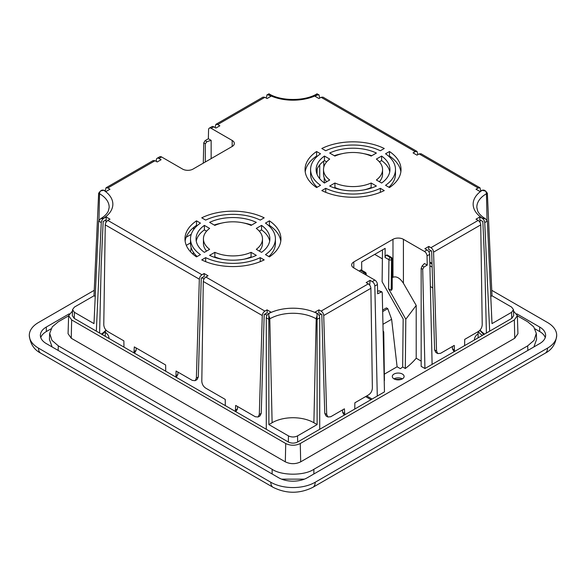 <?xml version="1.0" encoding="UTF-8"?>
<svg xmlns="http://www.w3.org/2000/svg" width="586" height="586" viewBox="0 0 586 586"><rect width="100%" height="100%" fill="white"/><g stroke="black" fill="none" stroke-linecap="round" stroke-linejoin="round"><path stroke-width="0.88" d="M482.498 335.295A13.288 7.669 180 0 1 481.992 335.016A13.288 7.669 180 0 1 478.484 331.427M105.187 336.269A13.288 7.669 0 0 0 105.29 335.317L105.29 331.588M491.764 290.319L547.507 322.505A31.38 18.115 180 0 1 556.7 335.317A31.38 18.115 180 0 1 547.507 348.128L315.187 482.256A31.38 18.115 180 0 1 270.813 482.256L38.493 348.128A31.38 18.115 180 0 1 29.3 335.317A31.38 18.115 180 0 1 38.493 322.505L94.236 290.319M186.165 237.249L191.248 234.319M516.815 313.832L539.677 327.032A20.305 11.72 180 0 1 545.625 335.317A20.305 11.72 180 0 1 539.677 343.608L307.357 477.737A20.305 11.72 180 0 1 278.643 477.737L46.323 343.608A20.305 11.72 180 0 1 40.375 335.317A20.305 11.72 180 0 1 46.323 327.032L69.185 313.832M50.945 328.878L46.323 331.551A20.305 11.72 0 0 0 40.756 337.58M545.244 337.58A20.305 11.72 0 0 0 539.677 331.551L535.055 328.878M478.095 331.654L478.095 336.825A13.288 7.669 0 0 0 478.198 337.778M474.404 339.968A16.979 9.801 180 0 1 478.095 333.734M105.29 332.233A16.979 9.801 180 0 1 108.981 338.459M402.377 378.871A5.904 3.413 0 0 0 394.019 378.871A5.904 3.413 180 0 1 392.29 376.461A5.904 3.413 180 0 1 395.938 373.311A5.904 3.413 180 0 1 402.377 374.051A5.904 3.413 180 0 1 404.106 376.461A5.904 3.413 180 0 1 400.458 379.611A5.904 3.413 180 0 1 394.019 378.871M401.293 379.362L395.096 379.362M376.366 159.084L381.618 156.052A36.918 21.316 180 0 1 389.954 169.537A36.918 21.316 180 0 1 381.618 183.03L376.366 179.99A29.534 17.053 0 0 0 382.57 169.537A29.534 17.053 0 0 0 376.366 159.084M329.676 186.04L334.928 183.008A29.534 17.053 0 0 0 371.15 183.008L376.402 186.04A36.918 21.316 180 0 1 329.676 186.04M389.485 151.51A47.993 27.71 180 0 1 401.029 169.537A47.993 27.71 180 0 1 389.485 187.564L385.551 185.301A42.456 24.509 0 0 0 395.491 169.537A42.456 24.509 0 0 0 385.551 153.781L389.485 151.51L389.485 156.03L388.862 156.389M371.15 156.066A29.534 17.053 0 0 0 334.928 156.066L329.676 153.034A36.918 21.316 180 0 1 376.402 153.034L371.15 156.066M324.454 183.03A36.918 21.316 180 0 1 316.125 169.537A36.918 21.316 180 0 1 324.454 156.052L329.706 159.084A29.534 17.053 0 0 0 323.509 169.537A29.534 17.053 0 0 0 329.706 179.99L324.454 183.03M316.594 187.564A47.993 27.71 180 0 1 305.05 169.537A47.993 27.71 180 0 1 316.594 151.51L320.52 153.781A42.456 24.509 0 0 0 310.587 169.537A42.456 24.509 0 0 0 320.52 185.301L316.594 187.564M321.817 190.582L325.743 188.311A42.456 24.509 0 0 0 380.336 188.311L384.262 190.582A47.993 27.71 180 0 1 321.817 190.582M384.262 148.5L380.336 150.763A42.456 24.509 0 0 0 325.743 150.763L321.817 148.5A47.993 27.71 180 0 1 384.262 148.5M200.449 254.624L196.515 256.888A47.993 27.71 180 0 1 184.971 238.861A47.993 27.71 180 0 1 196.515 220.834L200.449 223.105A42.456 24.509 0 0 0 190.509 238.861A42.456 24.509 0 0 0 200.449 254.624M265.48 223.105L269.406 220.834A47.993 27.71 180 0 1 280.95 238.861A47.993 27.71 180 0 1 269.406 256.888L265.48 254.624A42.456 24.509 0 0 0 275.413 238.861A42.456 24.509 0 0 0 265.48 223.105M201.738 217.824A47.993 27.71 180 0 1 264.183 217.824L260.257 220.094A42.456 24.509 0 0 0 205.664 220.094L201.738 217.824M209.598 222.365A36.918 21.316 180 0 1 256.324 222.365L251.072 225.398A29.534 17.053 0 0 0 214.85 225.398L209.598 222.365M209.634 228.408A29.534 17.053 0 0 0 203.43 238.861A29.534 17.053 0 0 0 209.634 249.321L204.382 252.354A36.918 21.316 180 0 1 196.046 238.861A36.918 21.316 180 0 1 204.382 225.376L209.634 228.408M264.183 259.906A47.993 27.71 180 0 1 201.738 259.906L205.664 257.635A42.456 24.509 0 0 0 260.257 257.635L264.183 259.906M256.294 228.408L261.546 225.376A36.918 21.316 180 0 1 269.875 238.861A36.918 21.316 180 0 1 261.546 252.354L256.294 249.321A29.534 17.053 0 0 0 262.491 238.861A29.534 17.053 0 0 0 256.294 228.408M209.598 255.364L214.85 252.332A29.534 17.053 0 0 0 251.072 252.332L256.324 255.364A36.918 21.316 180 0 1 209.598 255.364M203.291 281.478L262.272 315.532L259.305 414.463L258.089 416.998L255.291 416.741L235.675 405.424L235.316 411.401L225.324 405.629L225.236 399.396L205.62 388.071C203.283 386.43 202.016 384.167 201.811 381.266L203.291 281.478C203.474 279.581 204.338 278.094 205.876 277.024L208.03 275.786L204.111 273.523L204.316 276.394L201.254 278.16L198.295 377.018L196.369 378.124L199.335 279.192C199.54 277.31 200.419 275.83 201.965 274.761L204.111 273.523M377.589 291.293A118.13 68.203 180 0 0 379.061 290.81L381.838 291.791L382.248 292.648L384.467 391.895L297.666 442.012C294.56 443.485 291.447 443.485 288.334 442.012L288.473 435.903L268.886 424.594L268.82 313.364L270.966 312.118L267.048 309.862L264.901 311.1C263.356 312.17 262.477 313.649 262.272 315.532M319.722 429.274L319.722 317.839C319.333 315.517 318.484 314.023 317.18 313.364L315.034 312.118L318.952 309.862L321.099 311.1C322.644 312.17 323.523 313.649 323.728 315.532L326.695 414.463L327.911 416.998L330.709 416.741L344.414 408.83L344.773 414.807M377.289 396.041L374.828 286.027A3.692 2.132 -120 0 0 372.22 281.588L370.074 280.342L366.155 282.606L368.301 283.844C369.847 284.921 370.704 286.4 370.887 288.297L372.374 388.093C372.169 390.987 370.901 393.257 368.557 394.891L354.852 402.802L354.772 409.043M372.22 281.588L374.828 280.079L353.819 267.949A7.384 4.263 180 0 1 351.659 264.938A7.384 4.263 180 0 1 353.819 261.92L392.979 239.315A7.384 4.263 180 0 1 403.417 239.315L424.425 251.445A3.692 2.132 60 0 1 427.033 255.884L427.238 265.128L423.978 267.011L422.704 269.289L424.931 368.535L432.109 364.389L429.648 254.375A3.692 2.132 -120 0 0 427.033 249.936L424.887 248.698L428.805 246.435L430.952 247.673C432.497 248.75 433.369 250.222 433.581 252.105L436.548 351.043L437.764 353.578L440.562 353.321L454.267 345.41L454.37 349.989L452.443 348.875L454.084 351.703M464.625 345.615L464.705 339.382L478.41 331.471C480.754 329.83 482.022 327.567 482.227 324.666L480.74 224.878C480.557 222.98 479.7 221.493 478.154 220.424L476.008 219.186L479.927 216.923L482.073 218.16C483.377 218.827 484.263 220.292 484.747 222.563L489.669 331.156L432.109 364.389M511.593 312.316L513.468 309.628L513.666 315.656L511.732 318.418L511.593 312.316L492.006 323.619L487.354 221.061L485.545 218.856L482.197 218.095A36.515 21.081 180 0 1 482.197 190.311L485.831 191.161L483.941 190.069L482.073 190.238L479.927 191.483L476.008 189.219L478.154 187.981L479.993 187.791L480.769 190.992M415.218 151.642L321.099 97.305L322.952 97.122L417.056 151.459L415.218 151.642L413.071 152.88L416.983 155.144L419.129 153.906L420.982 153.722L479.993 187.791M321.099 97.305L318.952 98.543L315.034 96.28L317.18 95.042L319.004 94.844L319.722 98.096M266.278 98.096L266.996 94.844L268.82 95.042L270.966 96.28L267.048 98.543L264.901 97.305L263.048 97.122L215.86 124.371L217.699 124.554L219.845 125.792L215.926 128.056L213.78 126.818A3.692 2.132 -120 0 0 211.934 126.635L209.327 128.144A3.692 2.132 60 0 1 211.172 128.327L232.181 140.45A7.384 4.263 180 0 1 234.341 143.467A7.384 4.263 180 0 1 232.181 146.478L193.021 169.083A7.384 4.263 180 0 1 182.583 169.083L161.575 156.96A3.692 2.132 -120 0 0 159.729 156.777L157.121 158.286A3.692 2.132 -120 0 0 156.352 159.897L156.323 161.458M105.231 190.992L106.007 187.791L153.195 160.549L155.048 160.725L157.195 161.963L161.113 159.707L158.967 158.462A3.692 2.132 -120 0 0 157.121 158.286M95.225 296.487L93.994 295.776L98.646 193.212L100.455 191.007L103.927 190.238L106.073 191.483L109.992 189.219L107.846 187.981L106.007 187.791M106.073 216.923L109.992 219.186L107.846 220.424C106.3 221.493 105.443 222.98 105.26 224.878L103.773 324.666C103.978 327.567 105.246 329.83 107.59 331.471L123.866 340.869L123.954 347.102L96.331 331.156L101.253 222.563C101.737 220.292 102.623 218.827 103.927 218.16L106.073 216.923L106.234 219.765L103.165 221.53L101.136 266.462L99.605 333.053M389.749 171.801A36.918 21.316 0 0 0 381.618 160.571L381.618 156.052M381.618 160.571L379.398 161.853M379.398 181.748A29.534 17.053 0 0 0 382.57 174.057L382.57 169.537M334.928 183.008L334.928 187.527A29.534 17.053 0 0 0 342.041 189.886M364.038 189.886A29.534 17.053 0 0 0 371.15 187.527L371.15 183.008M334.928 187.527L334.291 187.901M371.788 187.901L371.15 187.527M400.868 171.801A47.993 27.71 0 0 0 389.485 156.03M388.862 187.212A42.456 24.509 0 0 0 395.491 174.057L395.491 169.537M371.788 155.7A36.918 21.316 0 0 0 364.038 153.715M342.041 153.715A36.918 21.316 0 0 0 334.291 155.7M326.673 161.853L324.454 160.571L324.454 156.052M324.454 160.571A36.918 21.316 0 0 0 316.33 171.801M323.509 169.537L323.509 174.057A29.534 17.053 0 0 0 326.673 181.748M317.209 156.389L316.594 156.03L316.594 151.51M316.594 156.03A47.993 27.71 0 0 0 305.211 171.801M310.587 169.537L310.587 174.057A42.456 24.509 0 0 0 317.209 187.212M380.336 192.325L380.336 188.311M325.743 188.311L325.743 192.325M196.515 220.834L196.515 225.361A47.993 27.71 0 0 0 185.132 241.124M190.509 238.861L190.509 243.388A42.456 24.509 0 0 0 197.138 256.536M196.515 225.361L197.138 225.713M280.789 241.124A47.993 27.71 0 0 0 269.406 225.361L269.406 220.834M269.406 225.361L268.791 225.713M268.791 256.536A42.456 24.509 0 0 0 275.413 243.388L275.413 238.861M251.709 225.024A36.918 21.316 0 0 0 243.959 223.039M221.962 223.039A36.918 21.316 0 0 0 214.212 225.024M203.43 238.861L203.43 243.388A29.534 17.053 0 0 0 206.602 251.072M204.382 225.376L204.382 229.895L206.602 231.177M204.382 229.895A36.918 21.316 0 0 0 196.251 241.124M205.664 257.635L205.664 261.656M260.257 257.635L260.257 261.656M269.67 241.124A36.918 21.316 0 0 0 261.546 229.895L261.546 225.376M261.546 229.895L259.327 231.177M259.327 251.072A29.534 17.053 0 0 0 262.491 243.388L262.491 238.861M214.85 252.332L214.85 256.851A29.534 17.053 0 0 0 221.962 259.21M243.959 259.21A29.534 17.053 0 0 0 251.072 256.851L251.072 252.332M214.85 256.851L214.212 257.225M251.072 256.851L251.709 257.225M103.803 190.311A36.515 21.081 180 0 1 103.803 218.095L100.316 218.922A3.692 2.132 60 0 1 100.455 218.856L98.646 221.061L93.994 323.619L74.407 312.316L72.532 309.635L74.407 307.086L93.994 295.776M211.143 158.623L211.143 140.369L208.352 138.757L208.565 129.755A3.692 2.132 60 0 1 209.327 128.144M215.084 127.572L215.86 124.371M317.055 94.969A36.515 21.081 180 0 1 268.945 94.969L268.886 93.753A3.692 2.132 120 0 1 269.025 93.841C281.126 101.334 304.874 101.334 316.975 93.841A3.692 2.132 -120 0 1 317.114 93.767L317.18 95.042M417.056 151.459L417.825 154.653M403.417 239.315L403.417 283.28L416.207 305.431L416.207 358.222L421.158 361.086M423.978 267.011L422.132 265.941A118.13 68.203 0 0 0 424.447 263.517L427.238 265.128M403.417 283.28C399.938 278.02 396.458 276.006 392.979 277.251L392.21 277.691M363.342 273.442A1.846 1.062 -60 0 1 364.265 272.475L360.346 270.212A1.846 1.062 120 0 0 359.423 271.186M360.346 270.212L364.375 272.409A1.846 1.062 -60 0 1 365.298 272.314L361.379 270.058A1.846 1.062 120 0 0 360.456 270.146M385.039 257.444L388.95 259.701A1.846 1.062 -60 0 1 390.254 257.466L386.342 255.203A1.846 1.062 120 0 0 385.039 257.444L385.149 248.361L361.65 261.92L361.752 270.271M386.342 255.203L390.364 257.401A1.846 1.062 -60 0 1 391.287 257.313L387.375 255.049A1.846 1.062 120 0 0 386.452 255.137M374.828 280.079A3.692 2.132 60 0 1 377.435 284.518L377.648 293.762L381.838 291.791M268.945 313.429A36.515 21.081 180 0 1 317.055 313.429L317.114 424.594L297.527 435.903L297.666 442.012M258.089 416.998L260.016 415.892L261.231 413.35L264.198 314.499L267.253 312.726L267.048 309.862M176.254 377.303L177.895 374.476L175.968 375.589L175.712 376.988L165.721 371.216L165.633 364.983L134.304 346.897L133.945 352.875L123.954 347.102M175.968 375.589L176.071 371.011L192.347 380.409L195.145 380.666L196.369 378.124M103.927 190.238L102.059 190.069L100.455 191.007A3.692 2.132 120 0 0 99.547 193.739A32.823 18.95 180 0 1 109.157 207.488L108.395 210.821C107.209 213.7 104.513 216.402 100.316 218.922A3.692 2.132 60 0 0 100.265 218.952M416.207 358.222A107.055 61.808 180 0 1 405.307 368.506L402.67 366.983A103.363 59.677 180 0 1 400.385 368.682L397.103 366.785L384.335 374.161M383.105 330.87L383.742 331.954L384.423 380.563A107.055 61.808 180 0 1 384.218 380.651M288.334 442.012L235.316 411.401M225.324 405.629L175.712 376.988M165.721 371.216L133.945 352.875M96.331 331.156L74.268 318.418L72.334 315.656L72.532 309.635M429.897 265.788L432.138 267.077M511.732 318.418L489.669 331.156M422.132 265.941L421.158 268.395L421.158 366.36L424.931 368.535M190.509 242.912L186.297 245.336M72.481 311.049L68.643 315.612L71.66 319.927L285.726 443.514C290.583 445.821 295.432 445.821 300.274 443.514L514.34 319.927L517.357 315.62L513.519 311.049M432.043 264.015L429.831 262.733M203.291 163.157L203.752 142.881L205.093 140.64L208.352 138.757M205.298 162L205.298 143.775L206.939 141.702A118.13 68.203 180 0 1 211.143 140.369M319.004 94.844L316.975 93.841M323.67 161.143L323.846 166.944M324.175 177.675L324.336 182.942M485.735 218.952A3.692 2.132 -60 0 0 485.684 218.922L485.545 218.856A3.692 2.132 -60 0 1 485.684 218.922C481.487 216.402 478.791 213.7 477.605 210.821L476.843 207.488A32.823 18.95 180 0 1 486.453 193.739A3.692 2.132 -120 0 0 485.545 191.007L487.354 193.212L492.006 295.776L511.593 307.086L513.468 309.628M454.626 351.388L454.37 349.989M436.548 351.043L434.622 349.93L431.655 251.072L428.6 249.306L428.805 246.435M416.207 305.431L405.812 319.209L405.307 368.506M391.668 290.063L392.21 288.869L392.21 258.909A1.846 1.062 180 0 1 391.668 259.664L391.668 290.063L391.192 290.341L391.558 259.723A1.846 1.047 -179.3 0 1 388.95 259.701L388.599 288.825L391.192 290.341M405.812 319.209L388.599 288.825M383.742 331.954L383.127 332.123M402.67 366.983L403.161 318.916L382.116 281.756L382.497 249.885M327.911 416.998L325.984 415.892L324.769 413.35L321.802 314.499L318.747 312.726L318.952 309.862M268.886 316.096A3.692 2.132 60 0 1 269.794 318.821A32.823 18.95 180 0 1 316.206 318.821L313.884 422.726A29.534 17.053 0 0 0 272.116 422.726L268.886 424.594M370.074 280.342L369.693 285.118M235.858 411.709L237.498 408.889L237.557 406.508M177.895 374.476L177.954 372.095M134.487 353.19L136.135 350.362L136.186 347.981M195.145 380.666L197.079 379.552L198.295 377.018M432.761 287.909L430.366 286.525M382.387 258.829L374.703 254.39M319.722 164.878L319.722 178.723M193.871 227.309L193.548 229.763M191.161 247.666L190.596 251.885M268.82 313.364C267.516 314.023 266.667 315.517 266.278 317.839L266.278 429.274M288.473 435.903C291.498 437.339 294.516 437.339 297.527 435.903M397.103 366.785L391.624 319.297L382.958 324.3M517.357 315.62L517.936 333.698L514.75 338.247L514.34 319.927M300.274 443.514L300.684 461.841L514.75 338.247M300.684 461.841C295.571 464.273 290.451 464.273 285.316 461.841L285.726 443.514M71.66 319.927L71.25 338.247L285.316 461.841M71.25 338.247L68.064 333.698L68.643 315.612M432.029 263.37L429.816 262.096M490.775 296.487L492.006 295.776M452.392 346.494L452.443 348.875M434.622 349.93L435.838 352.464L437.764 353.578M342.539 409.914L342.59 412.302L344.231 415.122M313.884 422.726L317.114 424.594M319.011 315.327L321.128 314.103M428.886 251.892L430.981 250.683M479.971 222.336L480.073 219.94M486.395 333.053L484.864 266.462L482.835 221.53L479.766 219.765L479.927 216.923M105.927 219.948L106.029 222.336M266.989 315.327L264.872 314.103M204.038 278.98L201.936 277.764M193.387 252.258L193.116 254.302M391.624 319.297L387.756 308.639L382.673 311.576M382.636 310.089L386.452 307.892L387.756 308.639M68.643 315.81L58.336 321.758L52.264 326.849L49.693 333.368L51.964 340.378L58.336 345.865L272.124 469.291C281.602 475.803 304.398 475.803 313.876 469.291L527.664 345.865L534.036 340.378L536.307 333.368L533.736 326.849L527.664 321.758L517.357 315.81M366.235 275.12L366.221 273.889A1.846 1.084 179.3 0 1 365.679 274.666A1.846 1.062 60 0 0 364.382 272.417A1.846 1.062 60 0 1 364.382 272.417L364.265 272.475A1.846 1.062 -120 0 1 365.569 274.731L365.679 274.797M533.897 346.941L536.578 339.397L536.307 333.368M281.617 479.15L304.383 479.15M49.693 333.368L49.422 339.397L52.103 346.941M547.507 348.128A11.075 6.395 60 0 1 545.214 353.197C551.983 349.739 555.806 343.777 556.7 335.317M315.187 482.256A11.075 6.395 60 0 1 312.895 487.325L545.214 353.197M270.813 482.256A11.075 6.395 120 0 0 273.105 487.325C286.371 493.873 299.629 493.873 312.895 487.325M38.493 348.128A11.075 6.395 120 0 0 40.786 353.197L273.105 487.325M46.323 331.551L46.323 327.032M539.677 331.551L539.677 327.032M205.876 277.024L264.901 311.1M321.099 311.1L368.301 283.844M424.425 251.445L427.033 249.936M430.952 247.673L478.154 220.424M478.154 187.981L419.129 153.906M264.901 97.305L217.699 124.554M213.78 126.818L211.172 128.327M161.575 156.96L158.967 158.462M155.048 160.725L107.846 187.981M107.846 220.424L201.965 274.761M105.26 224.878L199.335 279.192M232.181 146.478L232.181 140.45M433.581 252.105L480.74 224.878M429.648 254.375L427.033 255.884M392.979 277.251L392.979 239.315M353.819 267.949L353.819 261.92M374.828 286.027L377.435 284.518M323.728 315.532L370.887 288.297M319.722 317.839L317.114 319.348L316.206 318.821A3.692 2.132 -60 0 1 317.114 316.096M261.231 413.35L259.305 414.463M98.961 220.102L99.547 193.739L98.646 193.212M205.093 140.64L206.939 141.702M487.039 220.102L486.453 193.739L487.354 193.212M379.061 290.81L380.907 291.879M324.769 413.35L326.695 414.463M272.116 422.726L269.794 318.821L268.886 319.348L266.278 317.839M366.711 395.96L372.066 399.051M235.572 410.002L237.498 408.889M136.135 350.362L134.201 351.475M484.747 222.563L487.354 221.061M74.407 312.316L74.268 318.418M98.646 221.061L101.253 222.563M203.752 142.881L205.298 143.775M422.704 269.289L421.158 268.395M342.59 412.302L344.517 413.416M480.081 330.065A32.838 18.957 -0 0 0 484.6 334.086M316.74 187.483L316.755 186.788M317.041 174.269L317.165 169.032M101.4 334.086A32.838 18.957 0 0 0 105.919 330.065M391.668 259.664L391.558 259.723A1.846 1.062 -120 0 0 390.269 257.474A1.846 1.062 -120 0 0 390.254 257.466L390.364 257.401A1.846 1.062 60 0 1 391.668 259.664M272.124 469.291L272.124 473.971M313.876 473.971L313.876 469.291M58.336 345.865L58.131 350.421M527.664 345.865L527.869 350.421M40.786 353.197C34.017 349.739 30.194 343.777 29.3 335.317M269.025 93.841L266.996 94.844M370.989 399.674L365.627 396.583M366.221 273.889A1.846 1.846 0 0 0 365.298 272.314M392.21 258.909A1.846 1.846 0 0 0 391.287 257.313M483.802 334.547L479.773 330.394M106.227 330.394L102.198 334.547"/></g></svg>
